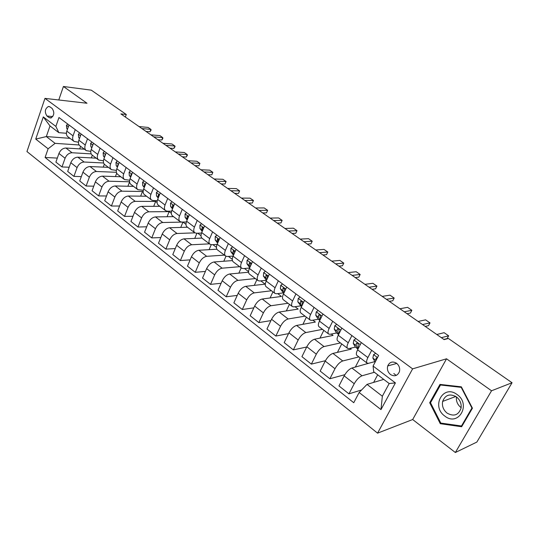 <?xml version="1.0" encoding="UTF-8"?>
<svg xmlns="http://www.w3.org/2000/svg" width="539" height="539" viewBox="0 0 539 539"><rect width="100%" height="100%" fill="white"/><g stroke="black" fill="none" stroke-linecap="round" stroke-linejoin="round"><path stroke-width="0.81" d="M396.549 363.239C392.574 361.009 389.63 361.912 387.723 365.947C386.881 369.336 387.804 372.193 390.492 374.524C394.582 376.835 397.566 375.858 399.439 371.6C400.147 368.252 399.19 365.469 396.549 363.239M455.354 452.511L491.534 390.782L446.541 358.799L412.672 419.531L455.354 452.511L476.847 442.081L512.05 382.737L448.414 338.485L444.102 339.604L120.898 113.911L126.288 114.49L91.286 90.154L63.42 86.489L58.764 99.984M412.672 419.531L377.569 433.154L26.95 151.547L44.966 98.381L412.604 368.858L377.569 433.154M46.967 116.013L49.015 117.549L50.76 118.021C54.264 115.636 54.722 112.449 52.135 108.46L50.073 106.938L48.416 106.473C44.878 108.804 44.4 111.984 46.967 116.013L52.782 116.579M48.112 148.784L35.736 139.089L43.295 116.909L55.874 126.416L58.839 132.661L49.999 125.944L46.334 136.569L55.106 143.354L48.112 148.784L45.094 157.462L353.759 402.714L359.142 392.493L367.032 384.388L382.346 396.226L389.185 383.525L373.702 371.762L373.069 366.042L395.404 382.912L380.979 409.6L359.142 392.493M373.069 366.042L378.634 355.471L58.967 117.515L55.874 126.416M491.534 390.782L512.05 382.737M446.541 358.799L412.604 368.858M44.966 98.381L87.001 103.252L63.42 86.489M125.344 117.017L126.288 114.49M70.023 138.334L46.334 136.569L35.736 139.089M58.839 132.661L66.398 133.268M371.688 350.303L367.894 357.566C366.453 360.47 366.217 362.343 367.187 363.185L368.568 363.293L374.807 361.635M351.906 335.575L348.234 342.777C346.84 345.661 346.651 347.54 347.668 348.416L349.09 348.571L355.417 347.096M332.704 321.284L329.147 328.426C327.8 331.283 327.658 333.169 328.723 334.079L330.178 334.274L336.579 332.967M314.055 307.405L310.605 314.486C309.305 317.323 309.211 319.209 310.316 320.153L311.805 320.382L318.279 319.236M295.945 293.917L292.596 300.937C291.336 303.76 291.282 305.647 292.428 306.617L293.95 306.886L300.493 305.889M278.333 280.812L275.092 287.772C273.873 290.568 273.859 292.468 275.038 293.459L276.588 293.762L283.197 292.906M261.22 268.065L258.066 274.971C256.887 277.747 256.908 279.647 258.127 280.664L259.704 280.994L266.367 280.28M244.565 255.675L241.506 262.52C240.367 265.276 240.421 267.169 241.674 268.213L243.271 268.577L249.597 268.018M228.361 243.615L225.39 250.399C224.291 253.135 224.379 255.035 225.659 256.092L227.276 256.483L233.117 256.079M212.595 231.871L209.705 238.602C208.64 241.317 208.755 243.21 210.069 244.295L211.706 244.713L217.096 244.43M197.234 220.438L194.431 227.114C193.393 229.809 193.541 231.703 194.882 232.808L196.54 233.252L201.525 233.064M182.276 209.307L179.548 215.923C178.544 218.598 178.726 220.491 180.08 221.61L181.764 222.075L186.379 221.974M167.703 198.453L165.049 205.022C164.072 207.67 164.28 209.563 165.662 210.702L167.353 211.187L171.638 211.153M153.494 187.875L150.913 194.39C149.97 197.018 150.199 198.911 151.6 200.063L153.312 200.569L157.28 200.589M139.641 177.567L137.128 184.021C136.212 186.629 136.468 188.522 137.89 189.688L143.3 190.28M126.126 167.508L123.68 173.915C122.791 176.502 123.067 178.382 124.509 179.561L129.67 180.215M112.941 157.691L110.562 164.045C109.7 166.612 109.996 168.491 111.458 169.684L116.384 170.378M100.079 148.117L97.754 154.417C96.919 156.964 97.236 158.843 98.711 160.043L103.427 160.777M87.513 138.766L85.256 145.018C84.441 147.545 84.778 149.418 86.274 150.63L90.788 151.392M75.251 129.636L73.048 135.835C72.26 138.348 72.617 140.214 74.119 141.434L78.445 142.229M79.105 144.978L55.106 143.354M84.374 149.188L65.906 148.023C62.8 148.185 60.483 149.997 58.946 153.467L55.894 162.131L61.985 166.942L69.181 167.245M91.172 153.871L72.064 152.753C68.958 152.935 66.627 154.76 65.078 158.25L61.985 166.942M96.238 158.17L77.811 157.179C74.705 157.368 72.367 159.214 70.804 162.717L67.678 171.442L73.91 176.374L81.328 176.61M103.603 162.973L84.111 162.023C81.005 162.232 78.66 164.092 77.084 167.609L73.91 176.374M108.373 167.353L89.993 166.544C86.887 166.767 84.542 168.646 82.945 172.184L79.732 180.976L86.119 186.022L93.766 186.191M116.404 172.278L96.441 171.503C93.341 171.746 90.983 173.646 89.366 177.19L86.119 186.022M120.797 176.752L102.464 176.138C99.365 176.394 97 178.308 95.369 181.872L92.075 190.739L98.617 195.906L106.513 195.987M129.576 181.784L109.067 181.219C105.974 181.495 103.603 183.422 101.952 187.006L98.617 195.906M133.51 186.373L115.238 185.962C112.146 186.258 109.767 188.205 108.096 191.796L104.721 200.73L111.411 206.026L119.577 206.019M140.652 196.162L142.478 191.5L122.003 191.17C118.91 191.48 116.525 193.44 114.841 197.052L111.411 206.026M142.478 191.5L143.145 192.005M146.527 196.223L128.322 196.028C125.237 196.358 122.838 198.339 121.14 201.97L117.67 210.971L124.529 216.395L132.978 216.28M153.703 206.322L155.65 201.445L135.255 201.357C132.17 201.707 129.771 203.708 128.046 207.353L124.529 216.395M155.65 201.445L157.065 202.516M159.861 206.309L141.73 206.343C138.651 206.713 136.239 208.728 134.501 212.386L130.937 221.462L137.971 227.027L146.716 226.791M167.063 216.739L169.138 211.632L148.831 211.807C145.759 212.198 143.34 214.232 141.582 217.911L137.971 227.027M169.138 211.632L171.335 213.289M173.518 216.644L155.475 216.914C152.402 217.325 149.977 219.373 148.205 223.072L144.54 232.221L151.749 237.921L160.811 237.551M180.74 227.431L182.964 222.075L162.758 222.513C159.692 222.944 157.26 225.019 155.461 228.731L151.749 237.921M182.964 222.075L185.975 224.352M187.518 227.236L169.563 227.748C166.504 228.206 164.065 230.294 162.252 234.027L158.486 243.244L165.877 249.092L175.283 248.573M194.936 232.848L177.035 233.495C173.976 233.973 171.53 236.082 169.697 239.828L165.877 249.092M197.705 233.205L201.007 235.698M201.882 238.09L184.015 238.865C180.969 239.363 178.517 241.499 176.657 245.258L172.79 254.556L180.376 260.553L190.139 259.859M209.469 243.844L191.682 244.76C188.637 245.285 186.177 247.435 184.298 251.214L180.376 260.553M212.865 244.652L216.435 247.347M216.853 249.207L198.844 250.271C195.812 250.817 193.339 252.993 191.446 256.786L187.464 266.158L195.246 272.316L205.406 271.427M224.372 255.122L206.707 256.321C203.681 256.894 201.209 259.091 199.282 262.904L195.246 272.316M228.428 256.409L232.275 259.313M232.424 260.586L214.064 261.974C211.045 262.574 208.559 264.79 206.619 268.624L202.529 278.07L210.52 284.383L221.091 283.271M239.666 266.697L222.135 268.186C219.124 268.813 216.638 271.05 214.67 274.897L210.52 284.383M244.41 268.476L248.56 271.609M248.567 272.222L229.688 273.994C226.683 274.641 224.19 276.905 222.203 280.772L217.992 290.292L226.198 296.78L237.227 295.412M255.358 278.569L237.975 280.374C234.984 281.048 232.484 283.332 230.47 287.22L226.198 296.78M260.829 280.873L265.154 284.141L245.737 286.337C242.752 287.044 240.239 289.349 238.204 293.25L233.872 302.851L242.301 309.514L253.829 307.85M271.467 290.757L254.253 292.886C251.275 293.62 248.762 295.951 246.7 299.879L242.301 309.514M277.706 293.614L281.452 296.443L262.224 299.017C259.259 299.778 256.732 302.13 254.651 306.078L250.184 315.753L258.848 322.598L270.922 320.59M288.015 303.275L270.976 305.748C268.024 306.543 265.491 308.921 263.382 312.883L258.848 322.598M295.049 306.718L298.188 309.083L279.168 312.054C276.224 312.876 273.691 315.275 271.555 319.256L266.953 329.012L275.86 336.053L288.533 333.641M305.007 316.137L288.163 318.973C285.239 319.829 282.692 322.255 280.529 326.257L275.86 336.053M312.896 320.193L315.376 322.066L296.585 325.455C293.674 326.338 291.121 328.79 288.931 332.812L284.194 342.642L293.357 349.885L306.684 347.008M322.477 329.356L305.842 332.57C302.945 333.493 300.385 335.972 298.168 340.015L293.357 349.885M331.249 334.052L333.048 335.413L314.507 339.233C311.623 340.19 309.063 342.696 306.812 346.752L301.928 356.663L311.353 364.115L325.428 360.692M340.432 342.939L324.033 346.557C321.163 347.554 318.589 350.087 316.312 354.163L311.353 364.115M350.148 348.322L351.219 349.131L332.947 353.422C330.097 354.446 327.517 357.007 325.212 361.103L320.179 371.095L329.875 378.762L344.839 374.672M358.9 356.912L342.75 360.962C339.914 362.019 337.333 364.613 334.995 368.73L329.875 378.762M369.606 363.016L351.933 368.022C349.117 369.121 346.523 371.735 344.158 375.872L338.964 385.944L348.949 393.841L361.602 389.966M374.383 372.287L362.026 375.784C359.23 376.923 356.629 379.571 354.231 383.728L348.949 393.841M383.734 379.382L367.032 384.388M393.787 373.554L396.246 375.4M68.985 124.974L66.809 131.145C66.034 133.645 66.398 135.511 67.907 136.738L73.964 141.319M45.094 157.462L57.316 158.095M79.678 148.892L80.601 146.338M81.099 133.989L78.869 140.214C78.067 142.734 78.418 144.6 79.913 145.82L86.119 150.516M91.334 157.907L92.317 155.205M103.245 167.13L104.323 164.233M93.51 143.226L91.219 149.498C90.397 152.038 90.72 153.911 92.209 155.117L98.563 159.928M115.434 176.57L116.707 173.214M106.217 152.685L103.865 159.012C103.016 161.565 103.326 163.445 104.795 164.644L111.31 169.576M127.898 186.245L129.582 181.879M119.234 162.374L116.815 168.754C115.946 171.328 116.235 173.214 117.684 174.393L124.368 179.453M132.574 172.305L130.094 178.732C129.192 181.333 129.461 183.22 130.889 184.392L137.741 189.573M146.244 182.485L143.697 188.967C142.774 191.588 143.017 193.474 144.432 194.633L151.459 199.956M160.265 192.922L157.651 199.457C156.694 202.098 156.91 203.991 158.304 205.137L165.52 210.594M174.649 203.627L171.961 210.217C170.978 212.878 171.166 214.771 172.541 215.903L179.945 221.509M194.747 238.4L196.93 233.232M189.411 214.616L186.642 221.259C185.625 223.941 185.787 225.834 187.134 226.946L194.741 232.707M209.092 249.665L211.227 244.706M204.557 225.888L201.714 232.592C200.663 235.294 200.798 237.194 202.118 238.285L209.934 244.194M223.786 261.24L225.969 256.274M220.107 237.47L217.183 244.228C216.099 246.95 216.206 248.85 217.5 249.921L225.524 255.998M238.844 273.138L241.209 267.863M236.089 249.362L233.07 256.173C231.952 258.922 232.026 260.815 233.293 261.873L241.546 268.119M254.28 285.374L256.867 279.707M252.501 261.577L249.395 268.456C248.243 271.218 248.277 273.118 249.517 274.149L257.999 280.57M270.093 297.966L272.936 291.868M269.372 274.142L266.178 281.075C264.986 283.858 264.986 285.751 266.185 286.761L274.917 293.364M286.31 310.936L289.436 304.353M286.728 287.058L283.433 294.045C282.193 296.854 282.16 298.747 283.325 299.731L292.306 306.529M302.925 324.31L306.388 317.181M304.575 300.344L301.18 307.392C299.9 310.221 299.825 312.115 300.951 313.065L310.201 320.065M319.964 338.108L323.811 330.36M322.942 314.015L319.438 321.123C318.118 323.973 317.997 325.859 319.081 326.782L328.608 333.998M337.427 352.371L341.719 343.909M341.854 328.089L338.236 335.258C336.868 338.135 336.707 340.015 337.744 340.911L347.561 348.335M355.316 367.12L360.133 357.842M361.325 342.588L357.6 349.818C356.185 352.715 355.969 354.595 356.966 355.45L367.086 363.104M373.642 382.407L377.684 374.794M49.999 125.944L43.295 116.909M395.404 382.912L389.185 383.525M380.979 409.6L382.346 396.226M472.44 408.191L461.357 386.834L439.979 384.415L429.698 402.741L440.289 423.708L461.64 426.74L472.44 408.191M441.562 423.176L440.289 423.708M430.749 402.35L429.698 402.741M67.678 123.997L66.432 125.392L66.802 128.659L67.422 129.4M149.97 131.772L151.136 130.014L150.893 129.38L149.97 131.772L145.961 131.415M139.028 126.571L148.09 127.433L150.893 129.38L141.845 128.538M79.657 132.917L78.384 134.319L78.721 137.6L79.482 138.51M80.277 136.286L79.967 137.155M161.808 140.012L162.812 138.617L162.758 137.6L161.808 140.012L157.812 139.689M150.859 134.838L159.888 135.612L162.758 137.6L153.736 136.845M91.926 142.047L90.619 143.448L90.916 146.743L91.825 147.834M92.627 145.436L92.243 146.696M173.902 148.434L175.054 146.601L174.872 146.002L173.902 148.434L169.926 148.151M162.953 143.28L171.941 143.974L174.872 146.002L165.891 145.335M104.478 151.392L103.144 152.8L103.407 156.101L104.465 157.388M105.179 154.828L104.829 156.404M186.265 157.038L187.404 155.171L187.255 154.585L186.265 157.038L182.303 156.795M175.31 151.91L184.257 152.51L187.255 154.585L178.321 154.013M117.34 160.966L115.966 162.38L116.202 165.695L117.414 167.184M118.425 164.503L117.67 164.988L117.745 166.308M198.898 165.83L199.908 163.364L198.898 165.83L194.956 165.628M187.949 160.73L196.85 161.242L199.908 163.364L191.022 162.879M444.796 416.054C458.318 427.097 471.537 404.412 457.085 394.548C443.348 383.903 430.802 406.291 444.796 416.054M447.107 413.13C453.919 416.829 458.574 415.165 461.067 408.131C461.62 403.603 460.063 399.85 456.398 396.879C449.829 393.349 445.241 394.858 442.64 401.42C441.839 406.056 443.321 409.963 447.107 413.13M440.491 385.001L461.202 387.352L471.928 408.03L461.478 425.992L440.794 423.068L430.526 402.754L440.491 385.001L441.65 384.603M461.559 387.224L461.202 387.352M472.279 407.888L471.928 408.03M462.28 425.642L461.478 425.992M456.459 396.92C456.007 401.191 457.517 404.735 460.986 407.551M130.519 170.775L129.111 172.19L129.306 175.512L130.674 177.216M131.745 174.447L130.849 174.845L130.984 176.421M211.807 174.818L212.851 172.332L211.807 174.818L207.892 174.663M200.865 169.758L209.718 170.162L212.851 172.332L204.011 171.948M144.021 180.828L142.579 182.249L142.734 185.578L144.27 187.511M145.389 184.675L144.701 184.432L144.351 184.944L144.567 186.757M225.012 184.008L226.084 181.508L225.012 184.008L221.125 183.9M214.084 178.982L222.876 179.285L226.084 181.508L217.298 181.232M157.866 191.136L156.384 192.558L156.492 195.9L158.203 198.076M159.362 195.185L158.527 194.801L158.196 195.3L158.506 197.328M238.521 193.413L239.612 190.894L238.521 193.413L234.66 193.353M227.599 188.421L236.338 188.623L239.612 190.894L230.894 190.725M172.062 201.701L170.54 203.122L170.607 206.477L172.493 208.916M173.679 206.006L172.709 205.433L172.399 205.918L172.81 208.142M252.34 203.035L253.458 200.495L252.34 203.035L248.506 203.021M241.438 198.082L250.109 198.17L253.458 200.495L244.807 200.441M186.629 212.541L185.059 213.97L185.086 217.325L187.154 220.04M188.354 217.15L187.255 216.341L186.959 216.813L187.491 219.232M266.488 212.878L267.634 210.318L266.488 212.878L262.682 212.918M255.601 207.973L264.204 207.939L267.634 210.318L259.05 210.385M201.566 223.665L199.962 225.093L199.935 228.462L202.192 231.467M203.385 228.657L202.172 227.539L201.903 227.99L202.549 230.611M280.96 222.957L282.14 220.377L280.96 222.957L277.194 223.058M270.1 218.1L278.629 217.938L282.14 220.377L273.637 220.566M216.907 235.085L215.256 236.513L215.176 239.882L217.621 243.21M218.713 240.69L217.487 239.04L217.244 239.457L218.012 242.307M295.79 233.272L296.996 230.679L295.79 233.272L292.057 233.434M284.956 228.475L293.398 228.179L296.996 230.679L288.574 231.002M232.659 246.808L230.955 248.236L230.827 251.612L233.468 255.277M234.431 253.108L234.526 252.387C234.553 251.127 234.115 250.615 233.212 250.851L233.239 253.424L233.892 254.327M303.881 241.688L312.209 241.223L310.969 243.844L307.284 244.066M300.169 239.1L308.524 238.669L312.209 241.223M248.836 258.848L247.084 260.283L246.896 263.665L249.746 267.688M250.635 265.707L250.75 264.521C250.763 263.2 250.298 262.688 249.355 262.992L249.382 265.525L250.197 266.684M319.566 252.643L327.8 252.036L326.526 254.671L322.881 254.954M315.766 249.988L324.02 249.416L327.8 252.036M265.457 271.225L263.659 272.653L263.409 276.042L266.488 280.401M267.331 278.569L267.418 276.985C267.418 275.604 266.933 275.099 265.949 275.469L265.963 277.956L266.953 279.397M335.649 263.874L343.774 263.113L342.467 265.767L338.869 266.125M331.748 261.152L339.9 260.425L343.774 263.113M282.544 283.945L280.698 285.374L280.388 288.763L283.736 293.398M284.531 291.714L284.552 289.8C284.538 288.352 284.019 287.853 283.002 288.304L283.009 290.73L284.168 292.475M352.135 275.389L360.153 274.466L358.812 277.147L355.262 277.572M348.14 272.599L356.185 271.717L360.153 274.466M300.122 297.029L298.215 298.458L297.838 301.847L301.496 306.731M302.251 305.162L302.17 302.979C302.136 301.463 301.591 300.971 300.54 301.503L300.533 303.868L301.874 305.943M369.053 287.199L376.95 286.115L375.568 288.81L372.078 289.308M364.957 284.336L372.88 283.292L376.95 286.115M318.199 310.484L316.231 311.913L315.787 315.302L318.084 318.96L319.768 320.462M320.496 318.98L320.301 316.541C320.233 314.944 319.661 314.466 318.589 315.093L318.562 317.377L320.085 319.816M386.416 299.327L394.177 298.06L392.763 300.782L389.326 301.355M382.212 296.383L390 295.163L394.177 298.06M336.801 324.337L334.78 325.758L334.261 329.147L336.424 332.738L338.573 334.591M339.267 333.223L338.957 330.495C338.863 328.824 338.263 328.352 337.165 329.08L337.111 331.29L338.809 334.119M338.916 329.497L338.735 329.147M404.237 311.771L411.857 310.316L410.401 313.058L407.026 313.718M399.918 308.753L407.572 307.345L411.857 310.316M355.962 338.593L353.874 340.015L353.274 343.404L355.295 346.914L357.95 349.144M358.59 347.904L358.078 347.001L358.179 344.832C358.024 343.114 357.397 342.656 356.299 343.464L356.212 345.607L358.085 348.874M422.536 324.545L430.007 322.901L428.512 325.664L425.204 326.412M418.102 321.446L425.608 319.849L430.007 322.901M375.69 353.281L373.54 354.702L372.86 358.078L375.164 362.073M377.354 357.903L376.033 358.219L375.979 360.524M441.34 337.677L448.643 335.824L447.107 338.607L443.866 339.442M436.779 334.49L444.129 332.691L448.643 335.824M72.064 152.753L65.906 148.023M84.111 162.023L77.811 157.179M96.441 171.503L89.993 166.544M109.067 181.219L102.464 176.138M122.003 191.17L115.238 185.962M135.255 201.357L128.322 196.028M148.831 211.807L141.73 206.343M162.758 222.513L155.475 216.914M177.035 233.495L169.563 227.748M191.682 244.76L184.015 238.865M206.707 256.321L198.844 250.271M222.135 268.186L214.064 261.974M237.975 280.374L229.688 273.994M254.253 292.886L245.737 286.337M270.976 305.748L262.224 299.017M288.163 318.973L279.168 312.054M305.842 332.57L296.585 325.455M324.033 346.557L314.507 339.233M342.75 360.962L332.947 353.422M362.026 375.784L351.933 368.022M65.078 158.25L58.946 153.467M73.048 135.835L66.809 131.145M85.256 145.018L78.869 140.214M77.084 167.609L70.804 162.717M97.754 154.417L91.219 149.498M89.366 177.19L82.945 172.184M110.562 164.045L103.865 159.012M101.952 187.006L95.369 181.872M123.68 173.915L116.815 168.754M114.841 197.052L108.096 191.796M137.128 184.021L130.094 178.732M128.046 207.353L121.14 201.97M150.913 194.39L143.697 188.967M141.582 217.911L134.501 212.386M165.049 205.022L157.651 199.457M155.461 228.731L148.205 223.072M179.548 215.923L171.961 210.217M169.697 239.828L162.252 234.027M194.431 227.114L186.642 221.259M184.298 251.214L176.657 245.258M209.705 238.602L201.714 232.592M199.282 262.904L191.446 256.786M225.39 250.399L217.183 244.228M214.67 274.897L206.619 268.624M241.506 262.52L233.07 256.173M230.47 287.22L222.203 280.772M258.066 274.971L249.395 268.456M246.7 299.879L238.204 293.25M275.092 287.772L266.178 281.075M263.382 312.883L254.651 306.078M292.596 300.937L283.433 294.045M280.529 326.257L271.555 319.256M310.605 314.486L301.18 307.392M298.168 340.015L288.931 332.812M329.147 328.426L319.438 321.123M316.312 354.163L306.812 346.752M348.234 342.777L338.236 335.258M334.995 368.73L325.212 361.103M367.894 357.566L357.6 349.818M354.231 383.728L344.158 375.872M51.468 117.785L49.015 117.549M68.359 126.739L66.486 125.338M67.496 129.185L66.802 128.659M80.459 135.774L78.431 134.258M79.577 138.24L78.721 137.6M92.849 145.025L90.667 143.394M91.947 147.511L90.916 146.743M105.543 154.498L103.192 152.746M104.606 157.004L103.407 156.101M105.206 155.394L104.809 155.367M118.54 164.2L116.02 162.327M117.583 166.733L116.202 165.695M118.23 165.015L117.67 164.988M455.354 396.199L455.307 396.657M455.327 396.178L455.273 396.67L455.334 396.185M131.86 174.151L129.165 172.136M130.876 176.698L129.306 175.512M131.583 174.872L130.849 174.845M145.517 184.345L142.633 182.189M144.506 186.912L142.734 185.578M145.267 184.971L144.351 184.944M159.517 194.795L156.438 192.497M158.479 197.389L156.492 195.9M159.308 195.313L158.196 195.3M173.881 205.521L170.6 203.068M172.783 208.108L170.607 206.477M173.646 205.918L172.399 205.918M188.616 216.523L185.12 213.909M187.316 219.002L185.086 217.325M188.232 216.793L186.959 216.813M203.742 227.815L200.023 225.039M202.226 230.173L199.935 228.462M203.196 227.95L201.903 227.99M219.272 239.404L215.317 236.453M217.527 241.647L215.176 239.882M218.551 239.397L217.244 239.457M235.22 251.315L231.022 248.183M233.239 253.424L230.827 251.612M234.317 251.154L232.996 251.241M251.612 263.551L247.152 260.222M249.382 265.525L246.896 263.665M250.514 263.234L249.173 263.342M268.456 276.13L263.733 272.599M266.556 280.26L266.057 279.882M265.963 277.956L263.409 276.042M267.149 275.638L265.794 275.773M285.778 289.059L280.765 285.32M283.817 293.223L282.921 292.549M283.009 290.73L280.388 288.763M284.242 288.392L282.887 288.554M303.598 302.366L298.289 298.397M301.577 306.563L300.257 305.573M300.533 303.868L297.838 301.847M301.82 301.503L300.459 301.699M321.938 316.056L316.312 311.852M319.849 320.287L318.084 318.96M318.562 317.377L315.787 315.302M319.897 314.992L318.542 315.221M340.816 330.151L334.86 325.704M338.66 334.416L336.424 332.738M337.111 331.29L334.261 329.147M339.381 332.987L338.923 332.644M338.492 328.871L337.144 329.134M360.261 344.664L353.955 339.961M358.037 348.969L355.295 346.914M356.212 345.607L353.274 343.404M358.779 347.527L358.078 347.001M357.626 343.161L356.299 343.464M377.536 357.559L373.628 354.642M375.252 361.898L374.733 361.514M375.885 360.348L372.86 358.078M377.334 357.883L376.033 358.219M396.785 363.421L387.723 365.947M49.426 106.587L48.416 106.473M455.805 396.468L442.64 401.42M131.57 174.333L131.206 174.319M145.099 184.439L144.701 184.432M158.978 194.801L158.527 194.801M173.208 205.433L172.709 205.433M187.808 216.334L187.255 216.341M202.792 227.525L202.172 227.539M218.167 239.006L217.487 239.04M233.966 250.803L233.212 250.851M250.19 262.924L249.355 262.992M266.866 275.375L265.949 275.469M284.013 288.176L283.002 288.304M301.638 301.341L300.54 301.503M319.775 314.891L318.589 315.093M338.438 328.83L337.165 329.08"/></g></svg>
